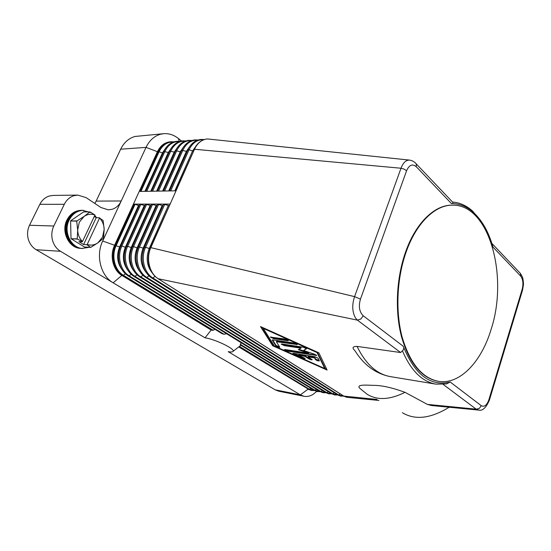 <?xml version="1.0" encoding="UTF-8"?>
<svg xmlns="http://www.w3.org/2000/svg" width="551" height="551" viewBox="0 0 551 551"><rect width="100%" height="100%" fill="white"/><g stroke="black" fill="none" stroke-linecap="round" stroke-linejoin="round"><path stroke-width="0.83" d="M139.141 205.585L134.306 204.118L170.149 204.084L176.038 190.818L140.112 191.431L158.309 151.635L157.421 151.697C160.362 145.705 164.625 142.406 170.204 141.8L171.092 141.731C165.514 142.337 161.25 145.636 158.309 151.635L159.074 151.766L140.946 191.417M214.883 329.271L213.203 330.311L211.164 330.049L121.867 275.417C113.093 270.383 109.456 255.94 114.484 245.498L157.421 151.697L146.029 147.372C149.404 140.409 154.239 136.035 160.534 134.237L163.675 133.686C168.943 133.308 173.84 134.905 178.372 138.48L181.506 141.001M226.592 333.741L224.023 334.264L222.122 333.72L128.28 275.982M316.673 391.465L313.099 394.358C310.068 396.21 307.024 396.851 303.952 396.272L300.336 394.86L228.21 351.69C231.076 352.151 232.715 352.027 233.135 351.297C235.243 348.928 214.952 339.134 205.034 337.811L211.164 330.049M316.708 389.481L314.249 390.411L240.298 344.905L241.056 342.688M205.034 337.811L60.514 251.304C56.567 248.852 53.895 245.174 52.503 240.27C51.264 235.311 51.698 230.552 53.812 226L64.315 204.297C66.526 199.91 69.75 197.044 73.979 195.688L77.801 195.095L86.108 197.623L100.867 207.486L108.354 209.862L112.37 209.235C116.282 207.879 119.23 205.124 121.22 200.977L146.029 147.372L120.662 149.204C123.996 142.461 128.789 138.211 135.043 136.462L163.675 133.686M310.978 388.4L308.822 389.426L311.515 390.487L307.947 389.261L300.336 394.86L275.231 389.832L36.173 249.706L60.514 251.304M53.812 226L29.52 225.269C27.44 229.657 27.013 234.251 28.246 239.044C29.63 243.776 32.275 247.33 36.173 249.706M144.968 205.592L139.74 204.269L120.779 245.904M239.024 346.696L308.822 389.426L238.741 346.916M150.884 205.599L145.567 204.263L126.558 246.221M156.89 205.606L151.491 204.263L132.426 246.538M162.986 205.613L157.496 204.256L138.384 246.855M169.178 205.619L163.592 204.256L144.431 247.185M435.841 384.137L390.404 376.622C375.803 373.785 363.97 365.12 354.885 350.629C351.855 347.826 352.585 346.414 357.069 346.4L400.632 352.537L402.416 350.773C410.874 370.534 422.018 381.657 435.841 384.137L446.406 383.944L450.215 382.015C430.489 386.761 414.834 374.838 403.242 346.255L363.226 315.778L360.809 319.057L357.399 320.138L158.268 278.758C149.431 273.516 145.788 258.391 150.905 247.44L170.149 204.084L150.575 247.516M377.098 399.461L343.728 396.079L158.082 278.71M405.026 392.333C389.784 399.895 377.146 400.529 367.118 394.234L359.769 388.317C355.987 384.35 365.843 385.053 373.075 385.356C381.34 385.245 391.988 387.573 405.026 392.333L427.349 404.386L431.543 405.536L478.433 410.068M443.162 384.405L476.209 409.173L427.349 404.386M272.676 345.773L260.513 326.564L318.891 352.847L327.101 370.045L272.676 345.773L272.869 345.27L274.288 345.897M403.256 346.248C404.062 347.812 403.869 349.279 402.678 350.65L402.416 350.773M478.909 410.116L476.209 409.173L479.287 408.449L481.305 405.708L450.208 382.022M261.284 326.908L272.869 345.27M324.773 368.419L326.75 369.301M324.739 368.502L317.025 352.564L263.288 328.382L274.37 346.035L324.739 368.502L324.925 367.999L317.266 352.117M263.288 328.382L263.474 327.9M317.025 352.564L317.197 352.089M378.964 400.439L347.206 397.361L344.031 396.217L157.979 278.641C154.962 276.685 152.572 273.916 150.809 270.334C147.475 262.917 147.392 255.327 150.554 247.564L354.575 296.631C351.889 304.758 352.185 311.859 355.471 317.927L357.399 320.138L400.632 352.537M176.038 190.818L194.489 149.252C197.472 142.991 201.762 139.555 207.376 138.942L409.29 160.072C405.791 160.141 403.029 162.862 401.011 168.241L194.489 149.252L175.748 190.825M519.696 272.635L520.433 273.454L520.64 276.051C523.03 279.281 523.54 283.717 522.155 289.358L488.93 399.578C486.919 405.219 484.377 407.265 481.305 405.708M482.359 222.962L472.724 211.212C466.621 205.681 459.927 202.623 452.626 202.045L452.867 202.396C453.046 203.305 452.571 203.705 451.448 203.581M363.226 315.778C359.321 311.866 358.398 306.322 360.464 299.138L406.583 170.741C409.193 164.894 412.43 163.557 416.287 166.746L416.26 163.902L415.392 162.986M416.287 166.746L451.448 203.574C459.541 203.519 466.938 206.535 473.646 212.603C482.277 220.669 488.716 232.157 492.98 247.075L492.883 246.758M438.107 381.271L437.845 381.23C421.487 377.938 409.393 363.171 401.562 336.936C394.833 311.501 396.279 278.682 405.364 252.627C415.55 223.024 434.608 204.82 452.082 205.165L452.35 205.165M405.908 252.654C416.095 223.038 435.145 204.82 452.619 205.165C489.336 204.407 508.725 276.444 491.044 329.588C481.305 362.007 459.748 384.97 438.376 381.32C422.018 378.02 409.93 363.247 402.106 336.998C395.377 311.556 396.823 278.723 405.908 252.654M409.91 160.148L409.297 160.072C412.21 160.493 414.531 161.767 416.253 163.895L452.867 202.396M402.368 412.699C415.061 420.392 430.668 418.567 449.182 407.237M293.545 353.343L314.821 356.697L318.044 358.143L319.373 360.864C318.306 361.105 316.99 360.678 315.434 359.576L314.593 357.909L308.092 356.876L312.224 359.713C311.694 360.03 310.53 359.727 308.732 358.804L305.02 356.387L298.656 355.374L305.185 358.584L302.547 358.109L294.124 354.348L292.85 353.473L293.545 353.343M284.97 338.975L288.359 340.559L287.629 340.718L273.744 338.7L270.389 337.129L284.97 338.975M272.89 339.905L293.903 342.991L297.264 344.554L276.395 341.737L279.743 347.247C278.73 347.474 277.435 347.047 275.858 345.952L272.208 340.057L272.89 339.905M308.581 353.198L298.305 349.699L300.922 348.149L284.481 345.67L281.196 344.134L281.892 343.989L303.222 347.178L306.556 348.728L303.622 350.512L314.614 354.252L316.729 355.464L287.581 351.18L284.357 349.685L285.046 349.548L308.581 353.198L308.774 352.674L298.938 349.327M293.366 353.322L304.861 358.233M298.656 355.374L298.842 354.865L305.213 355.87L308.918 358.288L311.9 359.369M305.02 356.387L305.213 355.87M308.092 356.876L308.284 356.359L314.779 357.385L315.62 359.059L319.215 360.526M314.593 357.909L314.779 357.385M270.892 336.95L273.943 338.176L288.07 340.215M272.607 339.877L276.058 345.443L279.55 346.896M276.395 341.737L276.595 341.214L296.968 344.21M284.874 349.527L287.774 350.67L316.419 355.12M303.622 350.512L306.397 348.501M281.699 343.969L284.681 345.153L301.121 347.626L300.922 348.149M94.813 203.443L96.149 201.101L121.22 200.977L102.686 241.014C95.55 255.616 100.778 275.893 113.141 282.808L121.867 275.417L122.742 275.5L212.41 330.4M77.801 195.095L53.158 195.426L49.383 195.998C45.203 197.306 42.028 200.082 39.844 204.318L64.315 204.297M275.231 389.832L278.861 391.231L303.952 396.272M29.52 225.269L39.844 204.318M96.149 201.101L120.662 149.204M91.728 212.844L82.533 210.324C76.196 210.523 71.375 213.774 68.062 220.083C61.953 231.778 70.129 248.294 81.755 248.425L89.51 247.296M83.628 210.33C77.292 210.53 72.463 213.788 69.151 220.111C63.041 231.819 71.217 248.363 82.85 248.487M82.237 210.324L81.934 210.317C75.597 210.516 70.776 213.767 67.456 220.069C61.354 231.757 69.529 248.26 81.155 248.391L81.458 248.405M81.155 248.391L80.604 248.356C68.985 248.225 60.81 231.737 66.912 220.063C70.225 213.76 75.046 210.516 81.376 210.317L81.934 210.317M90.605 247.358L86.968 244.727L87.196 244.458C91.011 245.677 94.593 245.119 97.947 242.791L102.589 237.047L104.173 229.388L103.485 238.211L97.947 242.791L90.825 247.351L84.461 247L71.12 238.769L77.236 239.058L77.67 230.015L76.72 221.123L84.124 216.398L79.31 222.17L77.67 230.015C77.863 234.664 79.468 238.5 82.485 241.531L77.236 239.058M77.119 238.838L71.12 238.769M71.003 238.555L70.597 220.985L76.72 221.123M76.823 220.896L70.597 220.985M70.7 220.758L83.683 211.866L90.061 211.928L83.683 211.866M103.127 220.503L104.173 229.388C104.008 224.863 102.472 221.082 99.566 218.031L103.127 220.503M90.061 211.928L94.958 215.007C91.191 213.671 87.581 214.132 84.124 216.398L89.847 211.928M94.283 216.447L96.205 217.7L99.593 217.762M86.968 244.727L83.607 244.548L78.903 241.634L82.257 241.799M82.485 241.531L94.958 215.007M83.607 244.548L96.205 217.7M99.566 218.031L87.196 244.458M96.604 217.707L94.772 215.413M83.359 210.33C76.906 210.427 71.988 213.678 68.606 220.097C62.497 231.799 70.673 248.329 82.306 248.46M203.836 139.706C197.41 139.417 192.478 142.778 189.041 149.796L187.863 149.879L169.543 190.928M204.276 139.555L201.108 139.424C195.998 139.968 191.927 142.771 188.903 147.833L187.898 149.803M102.686 241.014L115.359 245.546L134.306 204.118M120.276 247.089L115.359 245.546C110.324 255.995 113.961 270.458 122.742 275.5L123.403 275.273C114.753 270.293 111.164 256.029 116.123 245.725L135.071 204.269M122.239 269.983C117.149 263.123 116.282 255.437 119.622 246.924L138.521 205.433M320.035 391.541L315.144 390.397L240.264 344.265M224.023 334.264L129.113 275.789L128.19 275.927C124.402 273.51 121.647 269.949 119.925 265.245C117.749 258.729 118.024 252.303 120.752 245.973L121.84 246.028L140.836 204.269M213.203 330.311L123.403 275.273L125.442 273.819M131.2 274.315L129.113 275.789C120.449 270.782 116.86 256.415 121.84 246.028L125.359 247.241L144.314 205.44M314.304 390.445L309.442 389.295L239.423 346.386M126.055 247.413L125.359 247.241C121.978 255.94 122.907 263.743 128.135 270.658M322.514 390.576L320.909 391.506L134.912 276.32L133.969 276.45C130.353 274.143 127.667 270.755 125.917 266.298C123.507 259.583 123.713 252.909 126.53 246.283L127.639 246.338L146.683 204.263M325.834 392.643L320.007 391.52L134.058 276.512M131.923 247.736L127.639 246.338C122.646 256.807 126.234 271.278 134.912 276.32L137.041 274.818M134.12 271.34C128.741 264.37 127.763 256.442 131.186 247.557L150.189 205.44M328.382 391.685L326.75 392.629L140.794 276.857L139.837 276.988C136.379 274.77 133.769 271.553 131.999 267.331C129.354 260.423 129.492 253.508 132.398 246.593L133.521 246.655L152.62 204.263M331.709 393.765L325.827 392.643L139.933 277.05M137.874 248.067L133.521 246.655C128.521 257.2 132.109 271.781 140.794 276.857L142.971 275.328M140.195 272.036C134.671 265.01 133.638 256.959 137.103 247.881L156.153 205.447M334.326 392.808L332.652 393.772L146.766 277.401L145.788 277.532C142.489 275.404 139.947 272.346 138.177 268.351C135.298 261.257 135.36 254.114 138.363 246.917L139.499 246.972L158.647 204.256M337.653 394.895L331.723 393.772L145.891 277.594M143.921 248.398L139.499 246.972C134.478 257.606 138.067 272.297 146.766 277.401L148.997 275.837M146.366 272.731C140.691 265.658 139.61 257.482 143.108 248.212L162.208 205.454M340.339 393.944L338.638 394.922L152.827 277.959L151.835 278.083C148.68 276.044 146.215 273.131 144.445 269.349C141.338 262.09 141.325 254.72 144.41 247.241L145.567 247.303L164.763 204.256M343.666 396.045L337.687 394.922L151.938 278.145M150.024 248.735L145.567 247.303C140.539 258.013 144.121 272.814 152.827 277.959L155.113 276.361M152.627 273.434C146.807 266.305 145.671 258.013 149.211 248.549L168.358 205.461M168.964 152.641L163.785 151.456L145.622 191.335M163.075 153.013L162.462 152.882L144.941 191.349M165.775 147.985L162.462 152.882L159.074 151.766C162.414 145.085 167.242 141.827 173.537 141.986M179.915 141.38L176.926 141.283C171.306 141.917 167.015 145.12 164.046 150.898L163.826 151.367M174.936 152.262L169.674 151.07L151.47 191.238M171.767 147.434L168.31 152.503L150.747 191.252M179.426 141.538C173.104 141.359 168.255 144.644 164.894 151.387L146.724 191.321M185.873 140.932L182.842 140.829C177.353 141.435 173.117 144.534 170.128 150.127L169.715 150.981M180.997 151.876L175.645 150.678L157.407 191.135M177.849 146.876L174.247 152.124L156.642 191.149M185.398 141.09C179.047 140.884 174.178 144.19 170.796 150.995L152.593 191.218M191.92 140.484L188.841 140.367C183.483 140.953 179.302 143.949 176.299 149.355L175.686 150.595M187.147 151.484L181.713 150.278L163.427 191.032M184.02 146.318L180.267 151.739L162.621 191.045M191.452 140.636C185.081 140.402 180.191 143.728 176.788 150.602L158.536 191.121M198.05 140.023L194.93 139.899C189.696 140.464 185.57 143.356 182.553 148.598L181.747 150.203M190.281 145.753L186.376 151.353L168.689 190.949M197.595 140.174C191.197 139.913 186.293 143.26 182.87 150.203L164.577 191.018M193.394 151.084L192.575 150.953L174.853 190.839M196.631 145.182L192.575 150.953L189.041 149.796L170.707 190.915M207.376 138.942C202.382 139.465 198.374 142.179 195.35 147.076L194.138 149.397M492.98 247.075L520.64 276.051M360.464 299.138L354.575 296.631L401.011 168.241L404.145 169.129L406.583 170.741M489.309 400.425L488.93 399.578M522.424 290.48L522.155 289.358M294.124 354.348L294.317 353.838M302.547 358.109L302.733 357.599M308.732 358.804L308.918 358.288M315.434 359.576L315.62 359.059M287.629 340.718L287.836 340.187M273.744 338.7L273.943 338.176M275.858 345.952L276.058 345.443M296.521 344.719L296.72 344.182M287.581 351.18L287.774 350.67M315.957 355.615L316.15 355.092M284.481 345.67L284.681 345.153M390.404 376.622C376.843 374.219 365.733 364.149 357.069 346.4M179.254 141.304L178.372 138.48M233.135 351.297L240.863 345.257M311.515 390.487L314.456 390.535M320.179 391.623L317.204 391.589L314.345 390.466M325.972 392.732L322.962 392.698L320.103 391.582M331.84 393.848L328.789 393.827L325.93 392.705M337.77 394.977L334.684 394.964L331.826 393.841M343.776 396.121L340.649 396.121L337.797 394.991M343.838 396.155L346.696 397.292M174.04 141.821L171.092 141.731M473.646 212.603L472.724 211.212M452.619 205.165L452.082 205.165M478.55 410.082C482.456 411.17 486.072 407.85 489.398 400.122L522.555 290.046L523.416 284.86C523.677 284.275 522.961 277.546 522.369 276.953L520.426 273.448M438.376 381.32L437.845 381.23M520.433 273.454L491.871 243.418"/></g></svg>
